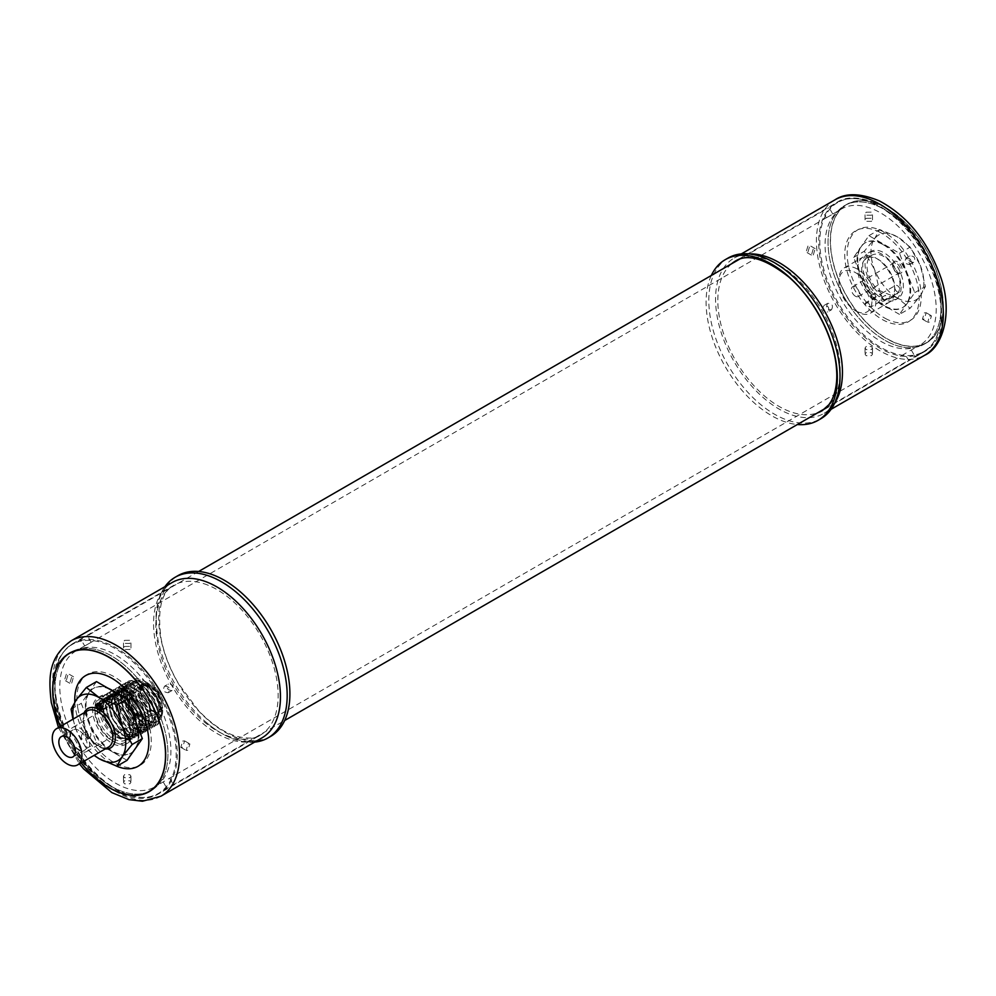 <?xml version="1.0" encoding="UTF-8"?>
<svg xmlns="http://www.w3.org/2000/svg" width="996" height="996" viewBox="0 0 996 996"><rect width="100%" height="100%" fill="white"/><g stroke="black" fill="none" stroke-linecap="round" stroke-linejoin="round"><path stroke-width="0.75" stroke-dasharray="4.98 3.74" d="M929.579 315.956L931.484 315.794L929.579 322.069L927.737 322.268L929.579 315.956M924.288 312.906L926.193 312.732L924.288 319.019L922.445 319.218L924.288 312.906M906.161 258.026C910.867 258.188 912.124 260.354 909.908 264.513C905.302 264.289 904.044 262.135 906.161 258.026L909.908 255.86C914.614 256.034 915.859 258.188 913.656 262.346C909.037 262.135 907.792 259.968 909.908 255.86M909.908 264.513L913.656 262.346M866.159 218.323L871.438 218.249L872.533 219.817L871.438 221.373L866.159 221.299L865.051 219.817L866.159 218.323M866.159 212.21L871.438 212.136L872.533 213.704L871.438 215.261L866.159 215.198L865.051 213.704L866.159 212.21M823.941 210.554L739.742 259.072M837.624 202.561A86.042 49.675 -120 0 0 824.439 271.51A86.042 49.675 -120 0 0 880.651 347.33A86.042 49.675 -120 0 0 923.678 351.6A86.042 49.675 -120 0 0 936.863 282.652A86.042 49.675 -120 0 0 880.651 206.819A86.042 49.675 -120 0 0 837.624 202.561L827.688 208.401M827.688 217.041L831.436 214.887L826.294 217.775L822.547 211.301M841.371 209.036A78.56 45.355 -120 0 0 829.319 271.995A78.56 45.355 -120 0 0 880.651 341.23A78.56 45.355 -120 0 0 919.931 345.114A78.56 45.355 -120 0 0 931.97 282.167A78.56 45.355 -120 0 0 880.651 212.932A78.56 45.355 -120 0 0 841.371 209.036L831.436 214.887M808.017 251.876L809.86 245.576L808.017 245.775L806.113 252.05L808.017 251.876M813.309 254.939L815.151 248.626L813.309 248.826L811.404 255.113L813.309 254.939M831.436 309.818C833.552 305.71 832.307 303.556 827.688 303.332C825.472 307.49 826.717 309.656 831.436 309.818L827.688 311.972C829.805 307.876 828.56 305.71 823.941 305.498C821.737 309.656 822.982 311.81 827.688 311.972M827.688 303.332L823.941 305.498M871.438 349.521L872.533 348.027L871.438 346.546L866.159 346.471L865.051 348.027L866.159 349.596L871.438 349.521M871.438 355.634L872.533 354.14L871.438 352.646L866.159 352.584L865.051 354.14L866.159 355.709L871.438 355.634M913.656 357.29L923.678 351.6M909.908 350.804L919.931 345.114M187.995 744.112L189.887 743.95L187.995 750.225L186.152 750.424L187.995 744.112M182.691 741.061L184.596 740.887L182.691 747.174L180.849 747.374L182.691 741.061M164.577 686.182C169.283 686.344 170.528 688.51 168.312 692.668C163.705 692.444 162.46 690.29 164.577 686.182L168.312 684.015C173.018 684.19 174.263 686.344 172.059 690.502C167.44 690.29 166.195 688.124 168.312 684.015M168.312 692.668L172.059 690.502M124.562 646.479L129.853 646.404L130.949 647.973L129.853 649.529L124.562 649.454L123.467 647.973L124.562 646.479M124.562 640.366L129.853 640.291L130.949 641.86L129.853 643.416L124.562 643.354L123.467 641.86L124.562 640.366M82.357 638.71L72.335 644.4A86.042 49.675 -120 0 0 59.138 713.348A86.042 49.675 -120 0 0 115.349 789.181A86.042 49.675 -120 0 0 158.376 793.438A86.042 49.675 -120 0 0 171.561 724.49A86.042 49.675 -120 0 0 115.349 648.657A86.042 49.675 -120 0 0 72.335 644.4M198.627 571.48L86.092 636.556M86.092 645.196L89.839 643.043L84.697 645.931L80.95 639.457M826.294 217.775L89.839 643.043M66.421 680.031L68.263 673.732L66.421 673.931L64.516 680.206L66.421 680.031M71.712 683.094L73.555 676.782L71.712 676.981L69.807 683.268L71.712 683.094M89.839 737.974C91.956 733.865 90.711 731.711 86.092 731.487C83.876 735.646 85.133 737.812 89.839 737.974L86.092 740.128C88.208 736.032 86.963 733.865 82.357 733.654C80.141 737.812 81.386 739.966 86.092 740.128M86.092 731.487L82.357 733.654M129.853 777.677L130.949 776.183L129.853 774.701L124.562 774.627L123.467 776.183L124.562 777.752L129.853 777.677M129.853 783.79L130.949 782.296L129.853 780.802L124.562 780.74L123.467 782.296L124.562 783.864L129.853 783.79M172.059 785.446L284.669 720.519M168.312 778.959L904.829 353.804L908.564 360.291L909.174 359.967L825.796 408.111M76.07 650.886A78.56 45.355 -120 0 0 64.03 713.833A78.56 45.355 -120 0 0 115.349 783.068A78.56 45.355 -120 0 0 154.629 786.952A78.56 45.355 -120 0 0 166.681 724.005A78.56 45.355 -120 0 0 115.349 654.77A78.56 45.355 -120 0 0 76.07 650.886L84.697 645.931M168.312 787.599L158.376 793.438M909.908 359.444L908.564 360.291M906.161 352.958L904.829 353.804M164.577 781.113L154.629 786.952M711.331 275.481A92.777 53.572 -120 0 0 706.326 308.511A92.777 53.572 -120 0 0 777.141 418.606A92.777 53.572 -120 0 0 797.373 424.52M728.039 258.064A92.777 53.572 -120 0 0 709.04 306.93A92.777 53.572 -120 0 0 779.856 417.038A92.777 53.572 -120 0 0 820.816 418.756M878.846 231.769A52.589 30.366 60 0 1 918.984 294.194A52.589 30.366 60 0 1 884.996 320.924A52.589 30.366 60 0 1 844.857 258.499A52.589 30.366 60 0 1 878.846 231.769M889.229 342.549A79.904 46.127 -120 0 0 940.847 301.937A79.904 46.127 -120 0 0 879.866 207.106A79.904 46.127 -120 0 0 828.236 247.73A79.904 46.127 -120 0 0 889.229 342.549A79.917 46.14 -120 0 0 940.859 301.937A79.917 46.14 -120 0 0 879.866 207.106A79.917 46.14 -120 0 0 828.236 247.73A79.917 46.14 -120 0 0 889.229 342.562M891.495 341.043A79.692 46.003 60 0 1 830.676 246.485A79.692 46.003 60 0 1 882.157 205.973A79.692 46.003 60 0 1 942.988 300.543A79.692 46.003 60 0 1 891.495 341.043M887.274 319.417A52.377 30.241 60 0 1 847.297 257.254A52.377 30.241 60 0 1 881.136 230.636A52.377 30.241 60 0 1 921.113 292.799A52.377 30.241 60 0 1 887.274 319.417M879.231 296.708L881.51 295.389A27.116 15.65 60 0 1 866.022 271.535A27.116 15.65 60 0 1 870.641 251.54A27.116 15.65 60 0 1 897.757 267.202A27.116 15.65 60 0 1 897.757 298.514A27.116 15.65 60 0 1 886.901 298.501L884.61 299.821A27.116 15.65 60 0 0 895.479 299.833A27.116 15.65 60 0 0 895.479 268.522A27.116 15.65 60 0 0 868.363 252.86A27.116 15.65 60 0 0 863.731 272.854A27.116 15.65 60 0 0 879.231 296.708A3.86 2.229 -120 0 0 881.087 300.269A3.86 2.229 -120 0 0 883.85 301.103A3.86 2.229 -120 0 0 884.61 299.821M881.51 295.389A3.86 2.229 -120 0 0 883.365 298.949A3.86 2.229 -120 0 0 886.141 299.784A3.86 2.229 -120 0 0 886.901 298.501M270.688 736.368A92.777 53.572 60 0 1 238.617 738.21A92.777 53.572 60 0 1 160.269 635.585A92.777 53.572 60 0 1 177.911 575.676M254.64 742.107A92.777 53.572 60 0 1 235.89 739.779A92.777 53.572 60 0 1 205.525 721.776A92.777 53.572 60 0 1 157.966 639.395A92.777 53.572 60 0 1 157.555 637.154A92.777 53.572 60 0 1 164.913 586.694M77.788 708.069A52.589 30.366 -120 0 0 122.197 766.248A52.589 30.366 -120 0 0 150.371 731.238A52.589 30.366 -120 0 0 105.974 673.059A52.589 30.366 -120 0 0 77.788 708.069M166.593 738.771A79.904 46.127 60 0 1 123.79 791.957A79.904 46.127 60 0 1 56.324 703.562A79.904 46.127 60 0 1 99.127 650.376A79.904 46.127 60 0 1 166.593 738.771A79.917 46.14 60 0 1 123.79 791.957A79.917 46.14 60 0 1 56.311 703.562A79.917 46.14 60 0 1 99.127 650.376A79.917 46.14 60 0 1 166.606 738.771M111.39 696.179L109.099 697.499A27.116 15.65 -120 0 0 98.243 697.486A27.116 15.65 -120 0 0 93.089 715.004A27.116 15.65 -120 0 0 106.448 739.144A27.116 15.65 -120 0 0 125.359 744.46A27.116 15.65 -120 0 0 130.513 726.943A27.116 15.65 -120 0 0 114.49 700.611L116.781 699.292A27.116 15.65 -120 0 1 132.792 725.623A27.116 15.65 -120 0 1 127.637 743.141A27.116 15.65 -120 0 1 108.738 737.824A27.116 15.65 -120 0 1 95.367 713.684A27.116 15.65 -120 0 1 100.521 696.167A27.116 15.65 -120 0 1 111.39 696.179A3.86 2.229 60 0 1 112.15 694.897A3.86 2.229 60 0 1 114.914 695.731A3.86 2.229 60 0 1 116.781 699.292M74.825 701.993A52.377 30.241 -120 0 0 75.659 709.438A52.377 30.241 -120 0 0 116.233 765.986M60.258 726.532A79.692 46.003 -120 0 0 81.211 762.824M109.099 697.499A3.86 2.229 60 0 1 109.871 696.216A3.86 2.229 60 0 1 112.635 697.051A3.86 2.229 60 0 1 114.49 700.611M119.968 699.117A3.86 2.229 60 0 1 119.483 699.59A3.86 2.229 60 0 1 119.271 699.69L115.038 701.744A3.86 2.229 -120 0 0 112.473 696.017A3.86 2.229 -120 0 0 110.544 695.831A3.86 2.229 -120 0 0 109.909 698.794L112.025 699.902L115.835 697.698A3.86 2.229 60 0 1 115.038 696.017C108.377 693.179 103.509 694.361 100.459 699.566A26.182 15.114 -120 0 0 100.409 715.85C105.825 735.073 128.272 747.971 132.842 733.815L132.879 719.261C130.526 711.007 126.218 704.297 119.968 699.117L121.288 697.486L121.45 698.433L124.55 696.665M115.461 701.881L115.461 701.881A23.344 13.483 60 0 1 129.306 722.461A23.344 13.483 60 0 1 125.421 740.065A23.344 13.483 60 0 1 113.743 738.908A23.344 13.483 60 0 1 98.492 718.34A23.344 13.483 60 0 1 102.078 699.628C103.186 698.321 106.124 698.408 110.892 699.889L112.025 699.902A23.344 13.483 60 0 0 102.078 699.628L105.887 697.437A23.344 13.483 60 0 1 115.835 697.698M125.894 690.39L130.675 692.892A3.86 2.229 -120 0 1 130.152 693.428A3.86 2.229 -120 0 1 128.223 693.241A3.86 2.229 -120 0 1 125.894 690.39L124.4 689.406L123.853 692.967L121.375 691.149L120.827 694.71L118.35 692.892L117.814 696.453L115.71 694.424L115.038 696.017M100.384 710.322L98.156 709.04A3.86 2.229 -120 0 1 96.612 704.546M151.815 710.82A15.861 9.151 -120 0 0 161.514 709.961A15.861 9.151 -120 0 0 161.526 697.013A15.861 9.151 -120 0 0 151.815 684.924A15.861 9.151 -120 0 0 146.188 683.418A15.861 9.151 -120 0 0 140.984 694.984A15.861 9.151 -120 0 0 151.815 710.82M149.948 685.211A16.82 9.711 60 0 1 160.244 698.047A16.82 9.711 60 0 1 160.232 711.779A16.82 9.711 60 0 1 158.352 713.522A16.82 9.711 60 0 1 149.948 712.688A16.82 9.711 60 0 1 138.954 697.86A16.82 9.711 60 0 1 141.532 684.389A16.82 9.711 60 0 1 143.984 683.63A16.82 9.711 60 0 1 149.948 685.211M151.479 686.194A14.542 8.391 -120 0 0 146.325 684.825A14.542 8.391 -120 0 0 141.544 695.42A14.542 8.391 -120 0 0 151.479 709.936A14.542 8.391 -120 0 0 160.368 709.152A14.542 8.391 -120 0 0 160.381 697.275A14.542 8.391 -120 0 0 151.479 686.194M149.948 686.443A15.326 8.852 -120 0 0 144.507 684.987A15.326 8.852 -120 0 0 142.279 685.684A15.326 8.852 -120 0 0 139.938 697.959A15.326 8.852 -120 0 0 149.948 711.455A15.326 8.852 -120 0 0 157.605 712.215A15.326 8.852 -120 0 0 159.323 710.634A15.326 8.852 -120 0 0 159.335 698.121A15.326 8.852 -120 0 0 149.948 686.443M127.065 760.334L111.801 751.519A37.412 21.601 60 0 1 88.893 723.021A37.412 21.601 60 0 1 88.893 692.469A37.412 21.601 60 0 1 93.089 688.572A37.412 21.601 60 0 1 111.801 690.427A37.412 21.601 60 0 1 134.709 718.925A37.412 21.601 60 0 1 134.709 749.478A37.412 21.601 60 0 1 130.501 753.374A37.412 21.601 60 0 1 111.801 751.519L96.525 742.705L81.249 703.338L96.525 681.613M112.473 690.041A37.412 21.601 60 0 1 136.913 722.996A37.412 21.601 60 0 1 131.186 752.976A37.412 21.601 60 0 1 112.473 751.133A37.412 21.601 60 0 1 88.034 718.166A37.412 21.601 60 0 1 93.773 688.186A37.412 21.601 60 0 1 112.473 690.041M78.858 730.442A11.691 6.748 -120 0 0 73.007 729.869A11.691 6.748 -120 0 0 71.214 739.231A11.691 6.748 -120 0 0 78.858 749.54A11.691 6.748 -120 0 0 84.697 750.113A11.691 6.748 -120 0 0 86.49 740.75A11.691 6.748 -120 0 0 78.858 730.442M139.863 716.136A13.919 8.03 60 0 1 130.762 703.873A13.919 8.03 60 0 1 132.904 692.718A13.919 8.03 60 0 1 139.863 693.403A13.919 8.03 60 0 1 148.952 705.666A13.919 8.03 60 0 1 146.823 716.821A13.919 8.03 60 0 1 139.863 716.136M79.805 750.81A13.919 8.03 60 0 1 70.704 738.546A13.919 8.03 60 0 1 72.845 727.391A13.919 8.03 60 0 1 79.805 728.088A13.919 8.03 60 0 1 88.893 740.352A13.919 8.03 60 0 1 86.752 751.494A13.919 8.03 60 0 1 79.805 750.81M146.462 682.198A22.983 13.272 60 0 1 162.709 710.335A22.983 13.272 60 0 1 146.462 719.722A22.983 13.272 60 0 1 130.215 691.573A22.983 13.272 60 0 1 146.462 682.198L157.505 694.436L162.709 711.58L157.766 722.324L145.877 720.743C140.411 717.232 136.054 711.879 132.792 704.707L129.804 688.722C128.098 702.379 132.891 714.02 144.196 723.656L156.907 725.163L161.738 717.033L159.908 703.176L142.677 681.762L129.206 680.679L123.728 689.543L124.674 702.155L141.171 725.399L153.882 726.906L158.762 718.477L157.405 706.463L139.664 683.505L126.193 682.422L120.865 690.489L121.699 704.072L138.145 727.142L150.869 728.661L155.563 721.266L154.442 708.405L136.639 685.248L123.168 684.165L117.777 692.556L118.922 706.674L135.12 728.885L147.844 730.404L152.674 722.2L151.118 709.227L133.613 686.991L120.143 685.92L114.677 694.698L115.499 707.011L132.107 730.628L144.818 732.147L149.549 724.602L148.267 711.505L130.588 688.734L117.117 687.663L111.776 695.806L112.735 709.65L129.082 732.384L141.793 733.89L146.499 726.458L145.341 713.547L130.675 692.892M139.863 717.282A15.326 8.852 60 0 1 129.853 703.774A15.326 8.852 60 0 1 132.194 691.498A15.326 8.852 60 0 1 139.863 692.257A15.326 8.852 60 0 1 149.873 705.766A15.326 8.852 60 0 1 147.52 718.041A15.326 8.852 60 0 1 139.863 717.282M144.196 723.656A26.182 15.114 -120 0 1 131.123 709.874L143.822 723.868L149.388 726.208L156.534 725.387L158.339 723.968L161.576 713.609L157.742 699.18L148.18 686.244L142.304 681.974L136.427 679.807L128.833 680.903L126.866 682.409L123.031 693.104L126.268 707.895L135.219 721.179L140.797 725.611L146.362 727.964L153.508 727.13L155.326 725.711L158.551 715.365L154.716 700.923L145.155 687.987L139.278 683.717L133.414 681.55L125.807 682.646L123.853 684.152L120.006 694.847L123.243 709.638L132.194 722.922L137.772 727.354L143.337 729.707L150.483 728.873L152.301 727.453L155.538 717.108L151.691 702.666L142.129 689.73L136.253 685.472L130.389 683.293L122.782 684.389L120.827 685.895L116.98 696.59L120.217 711.381L129.181 724.665L134.746 729.109L140.324 731.45L147.458 730.616L149.276 729.197L152.513 718.851L148.665 704.409L139.104 691.473L133.24 687.215L127.364 685.049L119.769 686.132L117.802 687.638L113.967 698.345L117.192 713.124L126.156 726.408L131.721 730.852L137.299 733.193L144.432 732.371L146.25 730.952L149.487 720.594L145.653 706.164L136.091 693.216L130.215 688.958L124.338 686.792L116.744 687.875L114.777 689.381L110.942 700.088L114.179 714.867L123.131 728.163L128.696 732.595L134.273 734.936L141.42 734.114L143.225 732.695L146.462 722.337L142.627 707.907L130.364 692.245M124.4 689.406L121.313 688.535L113.718 689.63L111.751 691.124L107.917 701.831L111.154 716.622L120.105 729.906L131.248 736.691L138.394 735.857L140.199 734.438L143.436 724.092L139.602 709.65L130.04 696.714L126.953 694.212L127.5 694.947L130.152 693.428M124.774 689.182L114.092 689.406L108.29 701.757L113.058 719.56L125.907 734.027L138.768 735.633L143.013 717.855L127.339 693.988L139.527 709.189L142.988 722.075L140.125 731.313L138.519 732.583L140.511 731.101L143.362 721.863L139.901 708.978L131.323 697.424L127.874 694.722L129.978 692.469M121.375 691.149L118.287 690.278L110.693 691.373L108.726 692.88L104.891 703.574L108.128 718.365L117.08 731.649L128.223 738.434L135.369 737.6L137.187 736.181L140.411 725.835L136.577 711.393L127.015 698.457L123.94 695.955L124.475 696.69L127.563 694.922M121.749 690.938L111.066 691.149L105.29 702.803L110.12 721.465L121.886 735.123L135.742 737.389L139.801 718.826L124.313 695.743L136.502 710.945L139.963 723.831L137.099 733.056L135.493 734.326L129.131 735.048L119.196 728.972L111.228 717.07L108.365 703.836L111.826 694.249L113.594 692.905L120.416 691.909L123.853 692.967M118.35 692.892L115.275 692.021L107.668 693.116L105.713 694.623L101.866 705.317L105.103 720.108L114.054 733.392L125.197 740.177L132.344 739.343L134.161 737.924L137.398 727.578L133.551 713.136L123.99 700.2L120.914 697.698M118.723 692.681L108.054 692.892L102.264 704.583L107.082 723.171L119.894 737.538L132.729 739.132L137.46 731.525L136.527 719.635L121.288 697.486L133.476 712.688L136.938 725.574L134.087 734.811L132.468 736.069L126.106 736.803L116.183 730.715L108.203 718.813L105.339 705.579L108.813 696.005L110.568 694.648L117.391 693.664L120.827 694.71M118.188 696.241L114.739 695.183L107.929 696.179L106.161 697.524L102.7 707.11L105.564 720.345L113.532 732.247L123.467 738.322L129.829 737.6L131.435 736.33L134.298 727.092L132.879 719.261M117.814 696.453L114.366 695.407L107.543 696.391L105.788 697.748L102.327 707.334L105.178 720.569L113.158 732.458L123.081 738.546L129.443 737.812L132.842 733.815M121.213 694.486L117.765 693.44L110.942 694.436L109.187 695.781L105.725 705.367L108.576 718.602L116.557 730.504L126.48 736.579L132.842 735.857L134.46 734.587L137.323 725.349L133.85 712.464L125.272 700.923L121.836 698.221L123.94 695.955M124.239 692.743L120.79 691.697L113.967 692.681L112.212 694.038L108.751 703.624L111.602 716.859L119.582 728.748L129.505 734.836L135.867 734.102L137.485 732.844L140.336 723.606L136.875 710.721L128.297 699.167L124.849 696.478L126.953 694.212M115.71 694.424L105.028 694.648L99.687 702.765L100.409 715.85M115.324 694.648L112.249 693.776L104.642 694.859L100.459 699.566M72.957 719.199L76.356 730.255L86.353 748.569L94.097 755.391M86.353 748.569L96.525 742.705M71.09 709.202L81.249 703.338M73.293 719.012A37.412 21.601 -120 0 0 76.356 730.255A37.412 21.601 -120 0 0 94.247 755.292M131.123 709.874C119.906 690.963 129.069 671.242 144.918 681.301M129.804 688.722L129.53 691.622L132.393 704.857L140.361 716.747L150.296 722.835L156.658 722.112L158.264 720.843L161.128 711.605L157.667 698.719L149.089 687.178L138.556 681.438L131.733 682.434L129.966 683.779L126.504 693.365L129.368 706.6L137.336 718.502L147.271 724.578L153.633 723.855L155.239 722.586L158.103 713.348L154.641 700.462L146.063 688.921L135.531 683.181L128.708 684.177L126.953 685.522L123.479 695.108L126.343 708.343L134.323 720.245L144.246 726.321L150.608 725.598L152.226 724.329L155.077 715.103L151.616 702.217L143.038 690.664L132.505 684.937L125.683 685.92L123.927 687.277L120.466 696.851L123.317 710.086L131.298 721.988L141.22 728.076L147.582 727.341L149.201 726.084L152.052 716.846L148.591 703.96L140.013 692.407L129.48 686.68L122.657 687.663L120.902 689.02L117.441 698.607L120.292 711.841L128.272 723.731L138.195 729.819L144.557 729.084L146.175 727.827L149.039 718.589L145.565 705.703L136.987 694.15L126.455 688.423L119.645 689.406L117.877 690.763L114.416 700.35L117.279 713.584L125.247 725.474L135.182 731.562L141.544 730.84L143.15 729.57L146.014 720.332L142.553 707.446L133.962 695.905L123.429 690.166L116.619 691.162L114.851 692.506L111.39 702.093L114.254 715.327L122.222 727.229L132.157 733.305L138.519 732.583M132.792 704.707L140.747 716.535L150.67 722.61L157.032 721.888L158.65 720.618L161.501 711.393L158.04 698.507L149.462 686.954L138.93 681.227L132.107 682.21L130.352 683.567L126.89 693.141L129.741 706.388L137.722 718.278L147.645 724.366L154.007 723.631L155.625 722.374L158.476 713.136L155.015 700.25L146.437 688.697L135.904 682.97L129.082 683.953L127.326 685.31L123.865 694.897L126.716 708.131L134.697 720.021L144.619 726.109L150.981 725.374L152.6 724.117L155.463 714.879L151.99 701.993L143.412 690.44L132.879 684.713L126.069 685.709L124.301 687.053L120.84 696.64L123.703 709.874L131.671 721.776L141.606 727.852L147.968 727.13L149.574 725.86L152.438 716.622L148.977 703.736L140.386 692.195L129.853 686.456L123.043 687.452L121.275 688.796L117.814 698.383L120.678 711.617L128.646 723.519L138.581 729.595L144.943 728.873L146.549 727.603L149.412 718.365L145.951 705.479L137.373 693.938L126.841 688.199L120.018 689.195L118.25 690.539L114.789 700.126L117.653 713.36L125.621 725.262L135.556 731.338L141.918 730.616L143.524 729.346L146.387 720.12L142.926 707.235L134.348 695.681L123.815 689.954L116.993 690.938L115.237 692.295L111.764 701.869L114.627 715.116L122.608 727.005L132.53 733.093L138.892 732.359M119.271 699.69A23.344 13.483 60 0 1 133.115 720.27A23.344 13.483 60 0 1 129.231 737.862A23.344 13.483 60 0 1 105.887 724.391A23.344 13.483 60 0 1 105.887 697.437M865.063 304.066A3.86 2.229 60 0 1 865.848 302.572L881.809 293.384A3.86 2.229 -120 0 0 881.597 293.484A3.86 2.229 -120 0 0 880.999 296.571A3.86 2.229 -120 0 0 883.527 299.983A3.86 2.229 -120 0 0 885.456 300.17A3.86 2.229 -120 0 0 885.245 295.364L879.954 298.427L878.97 302.311L870.504 307.204A26.157 15.102 -120 0 1 867.777 305.872A26.157 15.102 -120 0 1 865.063 304.066L873.529 299.174L876.517 296.435A23.344 13.483 60 0 1 862.673 275.855A23.344 13.483 60 0 1 866.57 258.25A23.344 13.483 60 0 1 878.235 259.408L878.235 259.408A23.344 13.483 60 0 1 894.744 288.006A23.344 13.483 60 0 1 889.914 298.688A23.344 13.483 60 0 1 879.954 298.427M865.848 302.572A3.86 2.229 60 0 1 867.777 302.759A3.86 2.229 60 0 1 870.504 307.204M897.408 291.965A3.86 2.229 60 0 1 894.894 288.554A3.86 2.229 60 0 1 895.479 285.466A3.86 2.229 60 0 1 897.408 285.653A3.86 2.229 60 0 1 899.936 289.064A3.86 2.229 60 0 1 899.338 292.152A3.86 2.229 60 0 1 897.408 291.965M897.408 261.836A6.823 3.934 -120 0 0 892.59 264.612A6.823 3.934 -120 0 0 897.408 272.979L897.408 272.979A6.823 3.934 -120 0 0 902.239 270.19A6.823 3.934 -120 0 0 897.408 261.836M896.562 272.481L897.408 272.979L896.562 272.481A5.627 3.249 60 0 1 892.59 265.596A5.627 3.249 60 0 1 893.748 263.019A5.627 3.249 60 0 1 896.562 263.293A5.627 3.249 60 0 1 900.235 268.26A5.627 3.249 60 0 1 899.376 272.767A5.627 3.249 60 0 1 896.562 272.481M855.427 296.235A5.627 3.249 60 0 1 851.742 291.28A5.627 3.249 60 0 1 852.613 286.773A5.627 3.249 60 0 1 855.427 287.047A5.627 3.249 60 0 1 859.1 292.002A5.627 3.249 60 0 1 858.241 296.522A5.627 3.249 60 0 1 855.427 296.235M855.427 272.58A23.344 13.483 60 0 1 871.936 301.178A23.344 13.483 60 0 1 855.427 310.702L857.407 311.848A26.157 15.102 60 0 1 838.918 279.814A26.157 15.102 60 0 1 844.334 267.837A26.157 15.102 60 0 1 857.407 269.132A26.157 15.102 60 0 1 874.5 292.189A26.157 15.102 60 0 1 870.492 313.155A26.157 15.102 60 0 1 857.407 311.848L855.427 310.702A23.344 13.483 60 0 1 838.918 282.117A23.344 13.483 60 0 1 855.427 272.58M883.527 244.867A37.412 21.601 60 0 1 907.966 277.834A37.412 21.601 60 0 1 902.239 307.814A37.412 21.601 60 0 1 883.527 305.959A37.412 21.601 60 0 1 859.087 272.991A37.412 21.601 60 0 1 864.827 243.024A37.412 21.601 60 0 1 883.527 244.867M868.935 296.758L853.659 257.391L868.935 235.666L884.199 244.481A37.412 21.601 60 0 1 907.119 272.979A37.412 21.601 60 0 1 907.119 303.531A37.412 21.601 60 0 1 902.911 307.428A37.412 21.601 60 0 1 884.199 305.573L868.935 296.758L879.593 290.595L897.408 297.953L910.145 308.237L920.316 295.899L925.421 286.499L920.316 265.359L910.145 247.145L897.408 236.861L879.593 229.503L874.5 238.903L864.329 251.229L874.5 269.455L879.593 290.595M881.809 293.384A23.344 13.483 60 0 1 867.964 272.804A23.344 13.483 60 0 1 871.861 255.2A23.344 13.483 60 0 1 883.527 256.358A23.344 13.483 60 0 1 898.778 276.925A23.344 13.483 60 0 1 895.205 295.638A23.344 13.483 60 0 1 885.245 295.364M873.529 299.174A26.157 15.102 60 0 1 858.689 276.178A26.157 15.102 60 0 1 863.171 256.968A26.157 15.102 60 0 1 876.243 258.263L876.243 258.263A26.157 15.102 60 0 1 894.744 290.297A26.157 15.102 60 0 1 889.328 302.274A26.157 15.102 60 0 1 878.97 302.311M899.475 314.387L884.199 305.573A37.412 21.601 60 0 1 861.291 277.075A37.412 21.601 60 0 1 861.291 246.522A37.412 21.601 60 0 1 865.499 242.626A37.412 21.601 60 0 1 884.199 244.481L899.475 253.295L914.751 292.662L899.475 314.387L910.145 308.237M914.751 292.662L925.421 286.499M899.475 253.295L910.145 247.145M868.935 235.666L879.593 229.503A43.164 24.912 60 0 1 879.655 229.541M853.659 257.391L864.329 251.229M897.408 297.953A37.412 21.601 -120 0 0 920.316 295.899A37.412 21.601 -120 0 0 920.316 265.359A37.412 21.601 60 0 0 897.408 236.861A37.412 21.601 -120 0 0 874.5 238.903A37.412 21.601 -120 0 0 874.5 269.455A37.412 21.601 -120 0 0 897.408 297.953M98.704 705.579L125.16 690.303L125.235 689.294A3.349 1.93 60 0 1 127.227 692.096A3.349 1.93 60 0 1 126.89 694.698A3.349 1.93 60 0 1 125.048 694.648A3.349 1.93 60 0 1 122.807 691.535A3.349 1.93 60 0 1 123.554 688.933A3.349 1.93 60 0 1 124.861 689.083L99.301 703.662M125.235 689.294L123.392 690.066A3.735 2.154 60 0 1 125.608 693.191A3.735 2.154 60 0 1 125.235 696.104A3.735 2.154 60 0 1 125.048 696.229A3.735 2.154 60 0 1 123.18 696.042A3.735 2.154 60 0 1 120.74 692.755A3.735 2.154 60 0 1 121.313 689.755A3.735 2.154 60 0 1 121.512 689.655A3.735 2.154 60 0 1 122.981 689.83M98.729 705.305L124.936 690.166L124.861 689.083M125.16 690.303A2.067 1.195 60 0 1 126.417 692.12A2.067 1.195 60 0 1 126.081 693.702A2.067 1.195 60 0 1 124.014 692.519A2.067 1.195 60 0 1 124.014 690.128A2.067 1.195 60 0 1 124.936 690.166M123.392 690.066L100.658 703.188A3.735 2.154 60 0 1 102.937 706.488A3.735 2.154 60 0 1 102.327 709.351A3.735 2.154 60 0 1 102.115 709.451A3.735 2.154 60 0 1 98.579 707.197A3.735 2.154 60 0 1 98.392 703.002A3.735 2.154 60 0 1 98.579 702.877A3.735 2.154 60 0 1 100.247 702.952M100.658 703.188L99.675 703.911M891.507 341.242A79.917 46.14 -120 0 0 943.137 300.618A79.917 46.14 -120 0 0 882.145 205.786A79.917 46.14 -120 0 0 830.515 246.41A79.917 46.14 -120 0 0 891.507 341.242M835.022 199.81A89.727 51.804 -120 0 0 822.323 275.108A89.727 51.804 -120 0 0 885.145 353.568A89.727 51.804 -120 0 0 924.749 355.223M748.98 253.893A89.727 51.804 -120 0 0 734.139 258.064A89.727 51.804 -120 0 0 715.775 305.336A89.727 51.804 -120 0 0 784.25 411.809A89.727 51.804 -120 0 0 823.866 413.477A89.727 51.804 -120 0 0 834.897 402.708M874.824 204.217A86.49 49.937 -120 0 0 836.64 202.611A86.49 49.937 -120 0 0 824.402 275.195A86.49 49.937 -120 0 0 884.958 350.829A86.49 49.937 -120 0 0 923.13 352.422A86.49 49.937 -120 0 0 935.369 279.851A86.49 49.937 -120 0 0 874.824 204.217M731.574 263.791A86.49 49.937 -120 0 0 718.041 306.432A86.49 49.937 -120 0 0 784.064 409.07A86.49 49.937 -120 0 0 817.616 412.83M773.929 262.458A86.49 49.937 -120 0 0 735.745 260.865L836.64 202.611C845.741 196.05 859.548 196.473 878.061 203.856C931.671 227.063 967.029 329.751 923.13 352.422L822.248 410.676A86.49 49.937 -120 0 0 839.952 365.109A86.49 49.937 -120 0 0 773.929 262.458M81.087 762.886A79.917 46.14 60 0 1 60.146 726.607M160.979 796.19A89.727 51.804 60 0 1 98.417 778.611A89.727 51.804 60 0 1 54.195 698.719A89.727 51.804 60 0 1 71.251 640.777M205.525 721.776C215.485 730.342 225.208 736.131 234.683 739.157C247.805 742.356 256.868 741.958 261.861 737.936A89.727 51.804 60 0 1 230.848 739.717A89.727 51.804 60 0 1 155.09 640.465A89.727 51.804 60 0 1 172.146 582.523C158.239 590.678 153.521 609.627 157.966 639.395M56.423 699.429A86.49 49.937 60 0 1 72.87 643.578A86.49 49.937 60 0 1 133.178 660.51A86.49 49.937 60 0 1 175.806 737.538A86.49 49.937 60 0 1 159.36 793.389A86.49 49.937 60 0 1 99.052 776.444A86.49 49.937 60 0 1 56.423 699.429M203.657 583.606A86.49 49.937 60 0 1 276.689 679.284A86.49 49.937 60 0 1 260.255 735.135A86.49 49.937 60 0 1 230.35 736.853A86.49 49.937 60 0 1 157.318 641.175A86.49 49.937 60 0 1 173.752 585.324A86.49 49.937 60 0 1 203.657 583.606M105.315 748.905A22.746 13.135 60 0 1 99.264 746.776A22.746 13.135 60 0 1 84.361 712.626M97.197 708.592A22.746 13.135 60 0 1 98.156 709.04M87.523 710.795A20.953 12.101 -120 0 0 84.311 727.578A20.953 12.101 -120 0 0 97.994 746.041A20.953 12.101 -120 0 0 108.477 747.087C107.904 748.556 104.717 748.183 98.903 745.954C85.818 739.493 78.983 713.783 87.523 710.795M109.909 698.794A25.137 14.517 -120 0 0 94.745 711.829A25.137 14.517 -120 0 0 112.473 741.111A25.137 14.517 -120 0 0 130.202 732.297A25.137 14.517 -120 0 0 115.038 701.744M146.462 685.758A18.613 10.744 -120 0 0 133.302 693.353A18.613 10.744 -120 0 0 146.462 716.161A18.613 10.744 -120 0 0 159.621 708.554A18.613 10.744 -120 0 0 146.462 685.758M147.732 713.958A16.82 9.711 60 0 1 136.738 699.142A16.82 9.711 60 0 1 139.328 685.659A16.82 9.711 60 0 1 147.732 686.493A16.82 9.711 60 0 1 158.725 701.308A16.82 9.711 60 0 1 156.148 714.792A16.82 9.711 60 0 1 147.732 713.958M926.193 312.732L931.484 315.794M872.533 219.817L872.533 213.704M832.768 214.04L829.033 207.554M815.151 248.626L809.86 245.576M872.533 348.027L872.533 354.14M911.303 350.069L915.05 356.543M184.596 740.887L189.887 743.95M130.949 647.973L130.949 641.86M91.171 642.196L87.436 635.709M73.555 676.782L68.263 673.732M130.949 776.183L130.949 782.296M169.706 778.225L173.453 784.699M163.232 781.96L166.979 788.446M123.467 776.183L123.467 782.296M69.807 683.268L64.516 680.206M123.467 647.973L123.467 641.86M180.849 747.374L186.152 750.424M865.051 348.027L865.051 354.14M811.404 255.113L806.113 252.05M865.051 219.817L865.051 213.704M922.445 319.218L927.737 322.268M831.087 409.306L823.866 413.477C835.233 407.078 840.537 392.461 839.777 369.628L838.034 356.605M741.36 253.893L734.139 258.064C748.133 250.096 766.92 255.486 790.475 274.224M870.641 251.54L868.363 252.86M897.757 298.514L895.479 299.833M883.85 301.103L886.141 299.784M98.243 697.486L100.521 696.167M125.359 744.46L127.637 743.141M58.478 727.566L79.431 763.845M72.87 643.578C56.037 655.032 49.912 674.504 54.481 702.006C62.81 758.105 123.529 815.861 159.36 793.389L260.255 735.135C256.096 738.696 247.904 739.007 235.666 736.081C223.428 732.16 210.99 723.582 198.341 710.347L178.533 683.654C169.905 668.802 164.103 653.837 161.128 638.76C157.131 609.913 161.34 592.097 173.752 585.324L72.87 643.578M112.15 694.897L109.871 696.216M110.544 695.831L97.334 703.45M161.514 709.961L160.232 711.779M146.325 684.825L144.507 684.987M114.901 702.217C128.521 710.995 134.298 736.766 125.421 740.065L129.231 737.862M158.352 713.522L156.148 714.792C158.837 714.705 159.509 710.397 158.152 701.881C155.837 694.971 152.064 689.867 146.835 686.58C142.154 684.812 139.652 684.513 139.328 685.659L141.532 684.389M130.501 753.374L131.186 752.976M73.007 729.869L61.254 736.654M72.845 727.391L132.904 692.718M162.709 710.335L162.709 711.58M132.194 691.498L142.279 685.684M147.52 718.041L157.605 712.215M86.752 751.494L146.823 716.821M84.697 750.113L72.945 756.898M93.089 688.572L93.773 688.186M160.368 709.152L159.323 710.634M146.188 683.418L143.984 683.63M121.524 698.408L119.483 699.59M114.976 702.192L101.194 710.148M881.597 293.484L895.479 285.466M892.59 265.596L892.59 264.612M852.613 286.773L893.748 263.019M902.239 307.814L902.911 307.428M866.57 258.25L871.861 255.2M870.492 313.155L889.328 302.274M844.334 267.837L863.171 256.968M878.235 259.408L876.243 258.263M894.744 288.006L894.744 290.297M889.914 298.688L895.205 295.638M864.827 243.024L865.499 242.626M838.918 282.117L838.918 279.814M858.241 296.522L899.376 272.767M885.456 300.17L899.338 292.152M123.554 688.933L121.512 689.655M99.625 708.978L126.081 693.702M97.558 705.405L124.014 690.128M126.89 694.698L125.235 696.104M102.327 709.351L125.048 696.229M98.579 702.877L121.313 689.755"/><path stroke-width="1.49" d="M797.373 424.52A92.777 53.572 -120 0 0 818.09 420.324A92.777 53.572 -120 0 0 837.088 371.458A92.777 53.572 -120 0 0 766.273 261.35A92.777 53.572 -120 0 0 725.312 259.632A92.777 53.572 -120 0 0 711.331 275.481M818.09 420.324L820.816 418.756A92.777 53.572 -120 0 0 839.802 369.877A92.777 53.572 -120 0 0 838.034 356.605A92.777 53.572 -120 0 0 790.475 274.224A92.777 53.572 -120 0 0 768.987 259.782A92.777 53.572 -120 0 0 728.039 258.064L725.312 259.632M164.913 586.694A92.777 53.572 60 0 1 175.184 577.244L177.911 575.676A92.777 53.572 60 0 1 209.982 573.821A92.777 53.572 60 0 1 288.33 676.458A92.777 53.572 60 0 1 270.688 736.368L267.961 737.936A92.777 53.572 60 0 1 254.64 742.107M175.184 577.244A92.777 53.572 60 0 1 207.268 575.402A92.777 53.572 60 0 1 285.603 678.027A92.777 53.572 60 0 1 267.961 737.936M81.211 762.824A79.692 46.003 -120 0 0 142.627 794.161A79.692 46.003 -120 0 0 164.166 740.04A79.692 46.003 -120 0 0 96.886 651.894A79.692 46.003 -120 0 0 54.182 704.931A79.692 46.003 -120 0 0 60.258 726.532M116.233 765.986A52.377 30.241 -120 0 0 147.943 732.508A52.377 30.241 -120 0 0 106.709 675.674A52.377 30.241 -120 0 0 74.825 701.993M99.239 709.974L100.384 710.322A3.86 2.229 -120 0 0 101.194 710.148A3.86 2.229 -120 0 0 101.791 707.048A3.86 2.229 -120 0 0 99.264 703.649A3.86 2.229 -120 0 0 97.334 703.45A3.86 2.229 -120 0 0 96.612 704.546M67.106 737.227A11.691 6.748 -120 0 0 61.254 736.654A11.691 6.748 -120 0 0 59.461 746.016A11.691 6.748 -120 0 0 67.106 756.325A11.691 6.748 -120 0 0 72.945 756.898A11.691 6.748 -120 0 0 74.737 747.535A11.691 6.748 -120 0 0 67.106 737.227M67.106 763.882A20.953 12.101 -120 0 0 77.576 764.916A20.953 12.101 -120 0 0 80.788 748.133A20.953 12.101 -120 0 0 67.106 729.67A20.953 12.101 -120 0 0 56.623 728.636A20.953 12.101 -120 0 0 53.411 745.419A20.953 12.101 -120 0 0 67.106 763.882M94.097 755.391L99.264 758.753L116.906 766.21L127.065 760.334L142.341 738.609L132.182 744.473L122.184 726.159L116.906 705.118L127.065 699.242L142.341 738.609M116.906 766.21L122.184 756.711L132.182 744.473M116.906 705.118L99.264 697.661L86.353 687.477L96.525 681.613L127.065 699.242M86.353 687.477L76.356 699.702L71.09 709.202L72.957 719.199M94.247 755.292A37.412 21.601 -120 0 0 99.264 758.753A37.412 21.601 -120 0 0 122.184 756.711A37.412 21.601 -120 0 0 122.184 726.159A37.412 21.601 -120 0 0 99.264 697.661A37.412 21.601 -120 0 0 76.356 699.702A37.412 21.601 -120 0 0 73.293 719.012M99.675 703.911L98.704 705.579A2.067 1.195 60 0 1 99.961 707.397A2.067 1.195 60 0 1 99.625 708.978A2.067 1.195 60 0 1 97.558 707.783A2.067 1.195 60 0 1 97.558 705.405A2.067 1.195 60 0 1 98.48 705.442L98.729 705.305M98.778 704.57A3.349 1.93 60 0 1 100.857 707.683A3.349 1.93 60 0 1 100.086 710.173A3.349 1.93 60 0 1 96.911 708.156A3.349 1.93 60 0 1 96.749 704.409A3.349 1.93 60 0 1 98.405 704.359L98.48 705.442M99.301 703.662L98.405 704.359M835.022 199.81C845.666 192.714 860.482 193.087 879.468 200.955C907.095 215.796 927.264 240.522 939.987 275.133C953.421 310.578 943.461 346.982 924.749 355.223A89.727 51.804 -120 0 0 937.448 279.938A89.727 51.804 -120 0 0 874.637 201.478A89.727 51.804 -120 0 0 835.022 199.81L741.36 253.893M834.897 402.708A89.727 51.804 -120 0 0 842.23 366.204A89.727 51.804 -120 0 0 773.743 259.719A89.727 51.804 -120 0 0 748.98 253.893M817.616 412.83A86.49 49.937 -120 0 0 822.248 410.676L829.021 404.588L831.473 400.741C836.852 390.183 837.238 377.36 836.553 369.852C834.897 338.839 814.13 298.427 788.334 276.639C765.351 258.748 747.834 253.494 735.745 260.865A86.49 49.937 -120 0 0 731.574 263.791M60.146 726.607A79.917 46.14 60 0 1 54.033 704.882A79.917 46.14 60 0 1 96.849 651.695A79.917 46.14 60 0 1 164.315 740.09A79.917 46.14 60 0 1 142.702 794.36A79.917 46.14 60 0 1 81.087 762.886M178.035 738.248A89.727 51.804 60 0 1 160.979 796.19L261.861 737.936A89.727 51.804 60 0 0 278.917 679.994A89.727 51.804 60 0 0 203.159 580.743A89.727 51.804 60 0 0 172.146 582.523L71.251 640.777A89.727 51.804 60 0 1 133.813 658.344A89.727 51.804 60 0 1 178.035 738.248M84.361 712.626A22.746 13.135 60 0 1 97.197 708.592M77.576 764.916L108.477 747.087A20.953 12.101 -120 0 0 111.689 730.292A20.953 12.101 -120 0 0 97.994 711.829A20.953 12.101 -120 0 0 87.523 710.795L56.623 728.636M100.384 710.322A22.746 13.135 60 0 1 115.15 734.45A22.746 13.135 60 0 1 105.315 748.905M284.669 720.519L825.796 408.111M198.627 571.48L739.742 259.072M924.749 355.223L831.087 409.306M71.251 640.777C48.107 657.385 48.431 677.716 51.294 702.566L58.478 727.566M79.431 763.845L83.602 768.875L111.851 792.592L128.932 799.626L142.478 801.232L160.979 796.19M100.086 710.173L101.729 709.588M96.749 704.409L98.081 703.276"/></g></svg>

